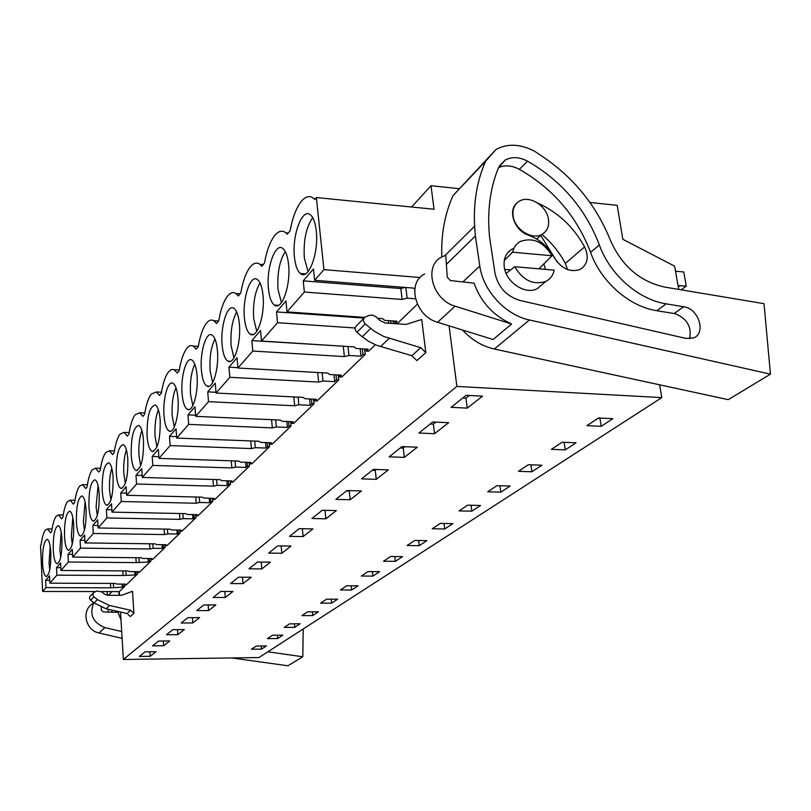 <?xml version="1.0" encoding="UTF-8"?>
<svg xmlns="http://www.w3.org/2000/svg" width="811" height="811" viewBox="0 0 811 811"><rect width="100%" height="100%" fill="white"/><g stroke="black" fill="none" stroke-linecap="round" stroke-linejoin="round"><path stroke-width="1.22" d="M123.363 659.485L258.912 657.559L661.786 397.603L456.877 386.411L123.363 659.485L120.525 612.021M95.536 591.564L42.618 591.472L45.984 587.62L110.722 587.803L122.218 587.235L123.1 586.383L124.722 586.383L119.308 591.614L119.531 595.294M119.308 591.614L101.557 591.574M52.076 528.975L47.596 528.904L45.345 530.1C43.51 532.645 42.091 537.561 41.097 544.85L40.55 545.539L42.618 591.472M589.942 202.466L617.181 205.335L622.838 239.316L674.62 266.14L678.726 289.426M459.148 188.689L431.016 185.719L434.047 209.248L316.361 197.549L323.934 269.647L314.627 280.292L313.462 268.968L303.233 280.849L400.827 288.523L405.013 287.429M420.098 277.504L323.934 269.647M449.071 325.829L456.877 386.411M659.627 384.809L661.786 397.603M428.431 208.691L424.538 208.305M431.016 185.719L411.582 207.018M150.157 656.292L156.006 651.72L145.057 651.862L139.32 656.444L150.157 656.292L149.873 651.801M261.517 649.135L251.43 649.256L256.256 646.043L266.413 645.931L261.517 649.135L261.254 645.982M404.314 457.374L417.33 447.185L401.942 446.587L389.128 456.836L404.314 457.374L403.229 448.098L404.973 446.709M444.692 528.985L452.862 523.622L440.312 523.379L432.243 528.762L444.692 528.985L444.012 523.46M471.82 511.183L459.056 510.9L467.673 505.152L480.548 505.466L471.82 511.183L471.059 505.233M376.253 479.331L361.524 478.885L373.415 469.387L388.347 469.873L376.253 479.331L375.26 470.36L376.365 469.478M500.823 492.165L487.715 491.801L496.94 485.647L510.17 486.032L500.823 492.165L499.961 485.738M303.101 536.588L289.578 536.375L299.229 528.66L312.924 528.904L303.101 536.588L302.351 528.721M419.257 545.671L407.122 545.509L414.695 540.461L426.921 540.643L419.257 545.671L418.648 540.521M243.016 583.616L251.146 577.25L238.515 577.189L230.517 583.565L243.016 583.616L242.489 577.209M312.681 615.579L301.905 615.62L307.562 611.859L318.409 611.818L312.681 615.579L312.316 611.839M215.827 604.905L203.804 604.915L196.698 610.602L208.589 610.571L215.827 604.905M294.728 627.359L284.195 627.43L289.547 623.862L300.161 623.791L294.728 627.359L294.403 623.831M277.697 638.521L267.387 638.622L272.476 635.236L282.846 635.145L277.697 638.521L277.403 635.195M152.549 645.87L163.629 645.749L169.783 640.933L158.591 641.045L152.549 645.87M166.478 634.739L177.822 634.648L184.31 629.569L172.844 629.65L166.478 634.739M199.628 617.577L187.899 617.627L181.177 623L192.785 622.939L199.628 617.577M331.628 603.151L320.609 603.161L326.58 599.177L337.68 599.187L331.628 603.151L331.233 599.177M232.97 591.483L220.653 591.462L213.121 597.474L225.306 597.484L232.97 591.483M395.352 561.344L383.522 561.232L390.638 556.488L402.56 556.62L395.352 561.344L394.815 556.539M291.007 546.056L277.686 545.884L268.644 553.112L281.812 553.254L291.007 546.056M372.867 576.104L361.311 576.033L368.012 571.573L379.649 571.654L372.867 576.104L372.381 571.603M351.66 590.013L340.377 589.982L346.692 585.775L358.056 585.816L351.66 590.013L351.214 585.785M270.458 562.135L257.493 562.023L248.997 568.805L261.821 568.906L270.458 562.135M325.84 518.797L336.342 510.575L322.261 510.261L311.931 518.513L325.84 518.797L325.029 510.322M531.904 471.779L518.422 471.333L528.336 464.723L541.92 465.21L531.904 471.779L530.911 464.815M434.554 433.703L448.625 422.693L432.75 421.973L418.902 433.044L434.554 433.703L433.368 424.112L435.882 422.115M565.277 449.892L551.419 449.345L562.084 442.238L576.053 442.816L565.277 449.892L564.152 442.319M601.215 426.312L612.842 418.679L598.467 417.989L586.961 425.653L601.215 426.312L599.978 418.435L600.505 418.091M350.17 499.748L335.855 499.394L346.926 490.554L361.422 490.949L350.17 499.748L349.247 491.05L349.784 490.635M467.258 408.105L451.098 407.315L466.112 395.312L482.504 396.173L467.258 408.105L465.96 398.181L469.346 395.484M417.361 304.196L397.38 323.467L395.018 323.295L397.147 321.237L384.586 320.355L382.721 318.662L377.703 318.307M393.396 323.528L393.102 320.953M375.29 344.756L368.549 351.264L366.258 351.122L368.224 349.217L356.059 348.456L354.184 346.895L261.517 341.046L260.554 330.472L251.846 340.6L343.783 346.236M365.234 354.458L341.806 377.054L339.586 376.933L341.411 375.158L329.611 374.5L327.735 373.07L237.937 368.022L252.779 351.051L344.381 356.597L348.933 355.471L361.007 356.201L362.953 354.326L365.234 354.458L364.626 348.994M338.724 380.024L316.929 401.039L314.78 400.938L316.483 399.286L305.017 398.718L303.152 397.39L216.061 393.051L229.827 377.297L318.632 382.072L322.991 381.018L334.71 381.646L336.514 379.903L338.724 380.024L338.187 374.976M314.06 403.807L293.734 423.403L291.646 423.312L293.237 421.771L282.096 421.284L280.241 420.068L195.694 416.347L208.518 401.678L294.677 405.784L298.853 404.78L310.238 405.328L311.911 403.706L314.06 403.807L313.593 399.144M291.058 425.988L272.06 444.306L270.022 444.235L271.513 442.796L260.686 442.38L258.841 441.245L176.707 438.072L188.669 424.386L272.324 427.894L276.348 426.951L287.398 427.417L288.969 425.897L291.058 425.988L290.652 421.659M269.556 446.729L251.755 463.892L249.778 463.821L251.167 462.473L240.634 462.118L238.799 461.074L158.946 458.387L170.148 445.584L251.43 448.574L255.303 447.672L266.059 448.067L267.529 446.648L269.556 446.729L269.191 442.705M249.403 466.153L232.696 482.271L230.77 482.21L232.078 480.943L221.819 480.649L220.004 479.676L142.31 477.426L152.803 465.423L231.855 467.937L235.585 467.085L246.047 467.43L247.426 466.092L249.403 466.153L249.078 462.402M230.486 484.4L214.773 499.556L212.887 499.515L214.124 498.319L204.129 498.076L202.324 497.163L126.688 495.298L136.542 484.025L213.475 486.124L217.074 485.323L227.262 485.596L228.56 484.349L230.486 484.4L230.202 480.893M212.695 501.563L197.884 515.847L196.049 515.806L197.215 514.681L187.463 514.478L185.678 513.627L111.989 512.116L121.265 501.502L196.191 503.236L199.668 502.465L209.593 502.698L210.819 501.512L212.695 501.563L212.431 498.278M195.917 517.732L181.938 531.215L180.154 531.185L181.248 530.12L171.739 529.968L169.975 529.167L98.131 527.961L106.88 517.955L179.89 519.354L183.256 518.624L192.937 518.817L194.093 517.702L195.917 517.732L195.684 514.65M180.083 532.999L166.873 545.752L165.12 545.722L166.164 544.718L156.878 544.597L155.134 543.857L85.054 542.924L93.316 533.476L164.511 534.581L167.765 533.881L177.214 534.023L178.298 532.979L180.083 532.999L179.88 530.1M165.12 547.435L152.6 559.509L150.897 559.489L151.88 558.536L142.817 558.455L141.094 557.755L72.686 557.076L80.502 548.135L149.964 548.976L153.127 548.297L162.342 548.408L163.376 547.415L165.12 547.435L164.927 544.708M150.937 561.111L139.066 572.556L137.404 572.546L138.336 571.643L129.486 571.583L127.783 570.924L60.977 570.478L68.377 562.013L136.187 562.601L148.261 562.043L149.234 561.09L150.937 561.111L150.765 558.526M137.495 574.076L126.222 584.944L124.59 584.934L125.482 584.082L116.825 584.052L115.142 583.433L49.866 583.18L56.882 575.151L123.13 575.526L134.91 574.958L135.832 574.066L137.495 574.076L137.404 572.546M124.722 586.383L124.641 584.934M133.896 613.349L130.632 610.257L109.505 605.482L97.401 599.623L93.64 596.592L92.809 594.848L93.478 592.76L96.671 591.026L102.024 591.969L104.072 593.905L107.468 595.284L121.65 595.294L132.517 591.249L133.896 613.349L130.297 616.563L127.053 613.501L106.069 608.757L94.046 602.958L90.305 599.937L89.494 598.214L89.93 596.43L93.164 593.196M425.816 352.603L421.72 319.493L406.108 324.42L385.184 322.96L380.045 320.568L375.817 316.614L372.3 315.134L369.35 315.317L365.051 317.111C362.791 319.037 362.862 321.308 365.264 323.944L374.317 331.253L383.552 336.413L420.716 347.666L425.816 352.603L416.874 360.581L411.826 355.705L376.395 345.202L368.407 341.208L362.264 336.778L370.657 328.445M47.596 528.904L50.546 532.928L51.701 531.469C52.745 523.936 54.236 518.837 56.182 516.181L58.625 514.914L61.656 518.918L62.863 517.388C63.957 509.622 65.529 504.341 67.577 501.543L70.273 500.184L73.355 504.148L74.642 502.536C75.788 494.528 77.44 489.053 79.6 486.093L82.57 484.633L85.713 488.557L87.071 486.853C88.277 478.581 90.021 472.894 92.302 469.782L95.597 468.2L98.78 472.073L100.219 470.258C101.487 461.723 103.332 455.802 105.754 452.508L109.404 450.804L112.628 454.606L114.138 452.69C115.486 443.86 117.433 437.697 119.998 434.209L124.073 432.375L127.307 436.085L128.919 434.047C130.338 424.903 132.406 418.476 135.133 414.776L139.695 412.799L142.908 416.398L144.622 414.228C146.122 404.75 148.322 398.039 151.221 394.105L156.351 391.966L159.524 395.433L161.348 393.122C162.95 383.279 165.292 376.263 168.384 372.067L170.857 369.846L172.936 369.41L174.162 369.775L177.254 373.06L179.201 370.597C180.894 360.368 183.398 353.008 186.702 348.537C188.892 345.76 191.082 344.939 193.271 346.064L196.211 349.146L198.3 346.51C200.104 335.855 202.78 328.131 206.318 323.346C208.822 320.173 211.316 319.301 213.8 320.71L216.527 323.508L218.767 320.68C220.693 309.569 223.562 301.449 227.364 296.309C230.253 292.67 233.112 291.737 235.94 293.511L238.363 295.964L240.776 292.913C242.834 281.305 245.915 272.749 250.011 267.224C253.356 263.017 256.641 262.034 259.885 264.285L261.882 266.292L264.487 262.997C266.697 250.852 270.012 241.8 274.442 235.849C278.345 230.953 282.157 229.939 285.877 232.808L287.287 234.227L290.115 230.669C292.487 217.926 296.076 208.336 300.881 201.898C305.473 196.161 309.914 195.137 314.192 198.827L314.83 199.476L316.361 197.549M45.984 587.62L45.649 580.311L49.522 575.81L49.866 583.18M56.882 575.151L56.527 567.659L60.602 562.925L60.977 570.478M68.377 562.013L67.992 554.339L72.291 549.331L72.686 557.076M80.502 548.135L80.086 540.278L84.628 534.996L85.054 542.924M93.316 533.476L92.87 525.416L97.675 519.821L98.131 527.961M106.88 517.955L106.393 509.683L111.492 503.763L111.989 512.116M121.265 501.502L120.748 493.007L126.151 486.722L126.688 495.298M136.542 484.025L135.984 475.297L141.732 468.606L142.31 477.426M152.803 465.423L152.194 456.441L158.327 449.314L158.946 458.387M170.148 445.584L169.489 436.348L176.028 428.735L176.707 438.072M188.669 424.386L187.959 414.867L194.964 406.727L195.694 416.347M208.518 401.678L207.738 391.865L215.25 383.137L216.061 393.051M229.827 377.297L228.976 367.18L237.055 357.783L237.937 368.022M252.779 351.051L251.846 340.6M303.233 280.849L304.358 292.041L287.003 311.9L285.938 300.952L276.521 311.911L277.544 322.717L261.517 341.046M42.537 562.925C42.405 548.804 43.966 540.947 47.21 539.356C49.126 540.207 50.333 544.708 50.84 552.859C50.971 567.021 49.43 574.928 46.207 576.56C44.25 575.709 43.024 571.167 42.537 562.925M182.069 393.609C180.579 376.801 186.337 356.465 191.781 359.952C194.498 361.686 196.252 366.846 197.032 375.452C198.573 392.382 192.785 412.586 187.493 409.403C184.644 407.74 182.84 402.479 182.069 393.609M177.994 398.556C179.383 414.735 174.162 433.855 169.246 431.128C166.488 429.597 164.745 424.396 164.004 415.536C162.656 399.468 167.857 380.237 172.895 383.228C175.541 384.809 177.234 389.919 177.994 398.556M268.461 288.777C266.12 268.046 275.416 241.658 282.988 248.612C285.827 251.065 287.692 256.317 288.564 264.386C290.987 285.31 281.681 311.333 274.371 305.058C271.3 302.685 269.333 297.252 268.461 288.777M127.844 459.411C128.057 477.111 125.766 486.772 120.961 488.394C118.487 487.178 116.926 482.2 116.277 473.452C116.074 455.772 118.396 446.182 123.262 444.661C125.654 445.908 127.185 450.825 127.844 459.411M222.133 344.999C220.278 326.448 227.486 303.466 233.882 308.322C236.711 310.38 238.546 315.631 239.377 324.076C241.293 342.759 234.065 365.518 227.861 361.128C224.86 359.141 222.954 353.768 222.133 344.999M53.232 549.949C53.09 535.341 54.753 527.231 58.199 525.64C60.186 526.542 61.443 531.114 61.971 539.345C62.123 553.994 60.48 562.145 57.054 563.797C55.016 562.905 53.749 558.282 53.232 549.949M73.71 525.102C73.872 540.268 72.128 548.682 68.489 550.334C66.36 549.402 65.032 544.708 64.505 536.274C64.343 521.149 66.107 512.785 69.787 511.183C71.855 512.146 73.162 516.779 73.71 525.102M99.226 494.142C99.408 510.474 97.421 519.466 93.255 521.128C90.964 520.074 89.524 515.238 88.936 506.632C88.754 490.341 90.771 481.399 94.978 479.808C97.198 480.903 98.618 485.677 99.226 494.142M201.402 370.161C199.739 352.521 206.166 330.939 212.056 335.044C214.834 336.93 216.628 342.141 217.439 350.687C219.152 368.447 212.715 389.858 206.987 386.127C204.058 384.313 202.192 378.99 201.402 370.161M263.017 295.386C265.156 315.124 256.996 339.414 250.264 334.183C247.223 332.013 245.277 326.6 244.425 317.942C242.347 298.367 250.498 273.794 257.452 279.582C260.301 281.833 262.156 287.104 263.017 295.386M294.464 257.229C291.798 235.18 302.503 206.714 310.735 215.128C313.533 217.794 315.378 223.005 316.26 230.78C319.007 253.042 308.312 281.052 300.364 273.479C297.313 270.884 295.346 265.471 294.464 257.229M102.206 490.523C102.014 473.563 104.183 464.308 108.694 462.746C111.006 463.912 112.476 468.758 113.104 477.294C113.307 494.274 111.178 503.59 106.707 505.243C104.325 504.107 102.825 499.201 102.206 490.523M143.506 440.403C143.729 458.894 141.256 468.92 136.086 470.502C133.511 469.194 131.879 464.135 131.21 455.326C130.997 436.865 133.511 426.91 138.752 425.451C141.226 426.799 142.817 431.787 143.506 440.403M86.108 510.058C86.28 525.781 84.425 534.469 80.532 536.142C78.322 535.138 76.944 530.384 76.386 521.858C76.214 506.176 78.099 497.528 82.023 495.926C84.172 496.95 85.53 501.654 86.108 510.058M147.085 436.065C146.862 416.732 149.589 406.382 155.256 405.013C157.821 406.473 159.463 411.522 160.193 420.159C160.416 439.511 157.739 449.943 152.144 451.443C149.477 450.034 147.795 444.904 147.085 436.065M414.776 289.284L413.6 288.108L314.627 280.292M512.643 252.201L551.977 255.759C543.573 241.911 533.091 237.126 520.52 241.394C516.364 243.665 513.738 247.264 512.643 252.201L504.3 260.453M551.977 255.759L538.909 268.826M514.732 266.728L554.156 270.144C553.072 275.375 550.284 279.136 545.783 281.417C533.324 285.33 522.973 280.434 514.732 266.728L506.135 273.429M548.489 219.406C549.321 226.34 547.101 231.348 541.86 234.43C531.844 240.37 514.519 229.249 513.089 215.868C512.339 209.137 514.458 204.23 519.445 201.148C529.441 194.883 546.949 205.953 548.489 219.406M597.95 418.334L599.978 418.435M400.198 447.986L403.229 448.098M372.32 470.258L375.26 470.36M208.589 610.571L208.153 604.915M163.629 645.749L163.315 641.004M177.822 634.648L177.467 629.62M192.785 622.939L192.389 617.607M225.306 597.484L224.829 591.462M281.812 553.254L281.143 545.925M261.821 568.906L261.223 562.053M322.22 510.291L324.998 510.352M430.246 423.971L433.368 424.112M346.398 490.979L349.247 491.05M462.736 398.008L465.96 398.181M364.646 317.385L287.003 311.9M304.358 292.041L402.134 299.452L407.122 298.164L415.455 298.803M395.018 323.295L394.754 321.075M276.521 311.911L363.997 318.074M391.054 323.366L390.75 320.791M277.544 322.717L355.106 327.979M366.258 351.122L366.035 349.075M362.953 354.326L362.345 348.852M339.586 376.933L339.383 375.047M228.976 367.18L237.907 367.677M336.514 379.903L335.987 374.854M314.78 400.938L314.597 399.194M207.738 391.865L216 392.281M311.911 403.706L311.454 399.032M291.646 423.312L291.494 421.7M187.959 414.867L195.613 415.202M288.969 425.897L288.564 421.568M270.022 444.235L269.891 442.725M169.489 436.348L176.605 436.622M267.529 446.648L267.164 442.624M249.778 463.821L249.656 462.422M152.194 456.441L158.834 456.664M247.426 466.092L247.112 462.341M230.77 482.21L230.659 480.903M135.984 475.297L142.178 475.479M228.56 484.349L228.276 480.842M212.887 499.515L212.796 498.289M120.748 493.007L126.557 493.149M210.819 501.512L210.556 498.228M196.049 515.806L195.958 514.65M106.393 509.683L111.847 509.805M194.093 517.702L193.859 514.61M180.154 531.185L180.072 530.1M92.87 525.416L97.999 525.508M178.298 532.979L178.096 530.07M165.12 545.722L165.049 544.708M80.086 540.278L84.912 540.339M163.376 547.415L163.183 544.678M150.897 559.489L150.826 558.526M67.992 554.339L72.544 554.389M149.234 561.09L149.072 558.515M56.527 567.659L60.835 567.69M135.832 574.066L135.68 571.623M124.59 584.934L124.539 584.072M45.649 580.311L49.735 580.331M123.1 586.383L122.958 584.072M130.632 610.257L127.053 613.501M363.804 318.378L356.728 325.566C354.478 327.472 354.549 329.732 356.921 332.328L362.264 336.778M420.716 347.666L411.826 355.705M122.218 587.235L122.025 584.062M113.611 587.205L113.388 583.423M110.722 587.803L110.468 583.413M123.13 575.526L122.846 570.893M136.187 562.601L135.883 557.704M149.964 548.976L149.619 543.775M164.511 534.581L164.126 529.076M179.89 519.354L179.474 513.505M196.191 503.236L195.715 497.001M213.475 486.124L212.948 479.473M231.855 467.937L231.267 460.82M251.43 448.574L250.771 440.931M272.324 427.894L271.573 419.682M294.677 405.784L293.825 396.934M318.632 382.072L317.659 372.502M344.381 356.597L343.286 346.368M402.134 299.452L400.827 288.523M50.17 546.208L49.055 562.976L49.745 569.748M194.792 364.159C191.295 371.884 189.865 381.839 190.504 394.024L192.815 405.571M175.967 387.688C172.875 395.089 171.618 404.496 172.206 415.891L174.294 426.991M285.3 251.572C279.511 260.726 277.088 273.368 278.021 289.497L281.417 302.665M126.384 449.852C124.235 456.4 123.384 464.348 123.83 473.675L125.34 483.417M236.66 311.982C232.179 320.375 230.324 331.557 231.094 345.547L233.913 357.925M61.19 532.178L59.902 550.02L60.703 557.309M72.818 517.428L71.327 536.375L72.25 544.181M98.07 485.505L96.103 506.784L97.3 515.573M214.976 338.988C211.012 347.037 209.39 357.58 210.09 370.637L212.644 382.599M260.037 282.917C254.948 291.686 252.819 303.567 253.671 318.581L256.773 331.354M312.691 217.632C306.102 227.222 303.314 240.695 304.338 258.06L308.058 271.584M111.806 468.19C109.911 474.476 109.161 481.987 109.566 490.706L110.914 499.981M141.874 430.398C139.451 437.22 138.478 445.624 138.965 455.589L140.648 465.798M85.094 501.897L83.381 521.99L84.435 530.282M158.368 409.717C155.631 416.824 154.526 425.714 155.063 436.369L156.939 447.023M407.122 298.164L405.824 287.489M388.702 323.204L388.398 320.629M348.933 355.471L347.97 346.5M361.007 356.201L360.185 348.71M322.991 381.018L322.149 372.756M334.71 381.646L333.98 374.743M298.853 404.78L298.113 397.147M310.238 405.328L309.599 398.941M276.348 426.951L275.689 419.865M287.398 427.417L286.841 421.497M255.303 447.672L254.725 441.083M266.059 448.067L265.562 442.563M235.585 467.085L235.068 460.942M246.047 467.43L245.611 462.29M217.074 485.323L216.618 479.575M227.262 485.596L226.877 480.801M199.668 502.465L199.253 497.082M209.593 502.698L209.248 498.197M183.256 518.624L182.891 513.576M192.937 518.817L192.623 514.59M167.765 533.881L167.441 529.127M177.214 534.023L176.93 530.049M153.127 548.297L152.823 543.826M162.342 548.408L162.088 544.668M139.259 561.962L138.985 557.735M148.261 562.043L148.028 558.505M126.1 574.908L125.857 570.914M134.91 574.958L134.697 571.613M121.336 638.186L122.126 638.774M101.334 607.257L101.314 610.024L103.179 611.94L118.011 612.325L120.991 619.868M119.095 595.294L118.832 591.614M108.319 595.284L112.08 591.594M108.329 612.072L108.137 609.233M303.213 628.981L302.807 656.768L287.895 665.78L231.774 657.944M107.255 595.274L107.265 591.594M302.807 656.768L267.843 651.801M122.096 638.369L99.043 632.975L104.893 627.602C92.849 622.655 89.139 614.363 93.762 602.735M104.893 627.602L121.691 631.546M99.043 632.975C85.175 630.39 81.09 609.882 93.052 603.425M462.432 329.996C471.637 339.91 482.261 346.246 494.315 349.014L529.431 319.98C505.506 315.033 483.021 290.602 479.808 266.028L475.368 236.001L474.617 226.208C473.371 202.132 477.061 180.437 485.677 161.156L495.997 149.498C507.453 143.324 520.256 143.871 534.388 151.14L542.873 156.766C574.036 177.994 596.511 205.781 610.318 240.137C621.692 265.826 639.747 281.458 664.493 287.043L764.013 303.679L770.45 374.155L529.431 319.98M437.595 322.261L455.113 306.183C432.364 300.05 423.251 265.775 441.762 256.975L445.766 255.313L447.256 277.21L450.46 280.565L474.06 283.171C480.903 302.148 493.412 315.753 511.589 323.995L493.078 339.525L437.595 322.261C415.242 316.341 406.423 282.694 424.66 273.966M446.385 264.376L475.368 236.001M770.45 374.155L728.237 399.661L494.315 349.014M495.997 149.498L453.096 195.502C444.803 213.81 441.032 234.298 441.792 256.965M557.106 261.902L540.755 235.433M527.525 161.156C561.516 180.772 585.461 208.691 599.359 244.932C609.649 274.361 638.551 299.756 666.196 303.851L684.687 306.913C699.244 309.599 706.107 333.787 693.385 337.984L685.954 338.41L520.074 300.475C506.49 296.319 498.136 287.226 494.994 273.216L489.54 236.944C487.076 211.529 490.026 188.537 498.38 167.989L505.101 160.122C511.771 156.503 519.253 156.847 527.525 161.156L519.385 169.337C511.903 165.403 504.949 164.826 498.552 167.593M455.113 306.183L511.589 323.995M445.016 255.546L474.617 226.208M453.096 195.502L485.677 161.156M689.573 338.765C691.986 327.056 687.191 318.703 675.208 313.705L656.839 310.714C629.377 306.7 600.728 281.559 590.57 252.353C576.834 216.405 553.112 188.74 519.385 169.337M509.237 251.815L508.73 251.603M536.74 239.073L541.86 234.43C551.551 242.641 559.377 252.292 565.328 263.413L567.538 269.597M545.783 281.417L537.277 288.686C525.416 295.184 505.882 282.329 504.249 266.849C503.378 258.587 506.054 252.647 512.268 249.018L513.971 248.247M543.816 263.93L545.539 269.404M537.49 202.943C557.786 212.107 573.499 226.766 584.609 246.909C589.171 257.117 587.661 264.629 580.058 269.445C570.113 272.658 561.597 268.816 554.491 257.918C548.429 246.98 539.822 239.427 528.66 235.251C514.752 230.973 507.372 210.779 516.82 203.125M678.047 285.604L686.268 286.07L683.764 271.969L675.522 271.229M678.3 286.993L680.236 285.553M681.159 289.831L686.268 286.07M510.616 269.941L504.766 269.445M109.505 605.482L106.069 608.757M97.401 599.623L94.046 602.958M93.924 596.855L90.599 600.201M389.108 338.42L380.531 346.621M356.921 332.328L365.264 323.944M110.955 612.143L112.911 610.308M462.848 281.934L479.808 266.028M590.57 252.353L599.359 244.932M656.839 310.714L666.196 303.851M674.174 313.502L683.653 306.7M565.328 263.413L584.609 246.909M315.256 198.938L314.192 198.827M63.217 515.005L58.625 514.914M74.977 500.296L70.273 500.184M87.385 484.765L82.57 484.633M100.513 468.352L95.597 468.2M114.412 450.987L109.404 450.804M129.152 432.577L124.073 432.375M144.814 413.022L139.695 412.799M161.501 392.22L156.351 391.966M179.292 370.049L174.162 369.775M198.32 346.378L193.271 346.064M218.494 321.024L213.8 320.71M240.056 293.815L235.94 293.511M263.251 264.558L259.885 264.285M288.24 233.021L285.877 232.808M189.287 409.484L187.493 409.403M170.736 431.188L169.246 431.128M278.416 305.352L274.371 305.058M121.822 488.415L120.961 488.394M230.537 361.28L227.861 361.128M93.853 521.138L93.255 521.128M209.177 386.239L206.987 386.127M253.549 334.396L250.264 334.183M305.382 273.885L300.364 273.479M107.427 505.263L106.707 505.243M137.11 470.532L136.086 470.502M81.039 536.142L80.532 536.142M153.38 451.494L152.144 451.443M499.272 166.123L505.101 160.122"/></g></svg>
